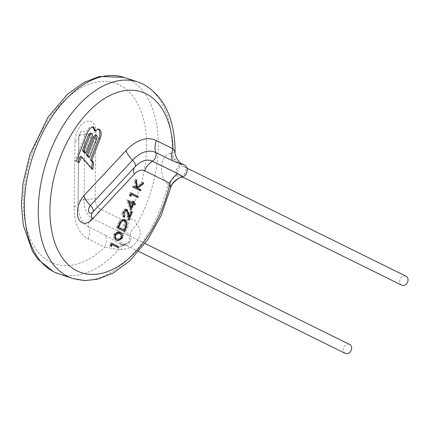 <?xml version="1.0" encoding="UTF-8"?>
<svg xmlns="http://www.w3.org/2000/svg" width="429" height="429" viewBox="0 0 429 429"><rect width="100%" height="100%" fill="white"/><g stroke="black" fill="none" stroke-linecap="round" stroke-linejoin="round"><path stroke-width="0.32" stroke-dasharray="2.15 1.61" d="M401.667 285.156A4.971 3.979 116.3 0 1 400.177 279.188A4.971 3.979 116.3 0 1 405.657 276.078A4.971 3.979 116.3 0 1 406.065 276.244M183.43 166.393A4.971 3.979 116.3 0 1 183.837 166.559A4.971 3.979 116.3 0 1 185.323 172.528A4.971 3.979 116.3 0 1 179.842 175.638A4.971 3.979 116.3 0 1 179.44 175.472A4.971 3.979 116.3 0 1 177.949 169.503A4.971 3.979 116.3 0 1 183.43 166.393M345.248 353.378A4.971 3.979 116.3 0 1 343.763 347.41A4.971 3.979 116.3 0 1 349.238 344.299A4.971 3.979 116.3 0 1 349.646 344.466M127.011 234.615A4.971 3.979 116.3 0 1 127.418 234.781A4.971 3.979 116.3 0 1 128.904 240.749A4.971 3.979 116.3 0 1 123.429 243.86A4.971 3.979 116.3 0 1 123.021 243.693A4.971 3.979 116.3 0 1 121.536 237.725A4.971 3.979 116.3 0 1 127.011 234.615M181.955 177.236A6.628 5.309 116.3 0 1 176.925 175.343A6.628 5.309 116.3 0 1 176.7 169.053A6.628 5.309 116.3 0 1 181.488 164.757L182.202 163.905M175.091 151.818L170.426 153.325A16.565 11.497 -110.9 0 0 181.488 164.757A6.628 5.309 116.3 0 1 184.03 164.854A6.628 5.309 116.3 0 1 184.572 165.074M130.255 240.964C130.239 242.074 128.062 243.323 123.724 244.702L123.724 244.702A16.565 4.515 83 0 1 125.365 245.495L119.916 244.01L105.47 235.21A16.565 13.272 116.3 0 1 104.896 247.195L118.978 249.506L121.219 249.421C135.757 249.716 145.999 232.379 136.54 224.882C135.993 220.34 133.591 218.506 129.327 219.38L125.209 221.246A16.565 13.272 116.3 0 1 117.417 230.829L123.954 233.365A6.628 5.309 116.3 0 1 129.933 234.915A6.628 5.309 116.3 0 1 130.255 240.964A6.628 5.309 116.3 0 1 125.365 245.495A6.628 5.309 116.3 0 1 122.286 245.179A6.628 5.309 116.3 0 1 119.702 239.323A6.628 5.309 116.3 0 1 123.954 233.365A16.565 8.564 -85.9 0 0 129.327 219.38M170.426 153.325C159.808 154.96 158.247 176.592 168.002 184.229L170.265 188.991M129.933 234.915A16.565 10.698 -41.1 0 1 136.54 224.882A103.523 61.578 -71.6 0 0 128.679 79.279A103.523 61.578 -71.6 0 0 123.997 77.359M124.474 245.442A16.565 5.749 87.8 0 0 122.769 244.782L123.724 244.702A16.565 4.515 83 0 0 121.219 249.421M122.286 245.179L119.916 244.01L122.769 244.782A16.565 5.749 87.8 0 0 118.978 249.506A103.523 61.578 -71.6 0 1 58.644 273.825M176.925 175.343A16.565 8.156 136 0 0 168.002 184.229A103.523 61.578 -71.6 0 1 72.539 278.448M181.751 164.5A16.565 11.465 -102 0 1 172.115 152.965A103.523 61.578 -71.6 0 0 142.573 83.902A103.523 61.578 -71.6 0 0 137.897 81.982M140.503 190.884L132.18 186.98L132.609 185.88L133.805 186.476M133.446 187.398L132.18 186.98M142.112 183.778L137.039 187.13M143.694 182.652L142.433 182.228L141.865 183.692M136.481 186.942L136.025 186.792L142.433 182.228M136.454 179.638L135.194 179.22L136.025 186.792M135.848 181.204L134.583 180.786L135.194 179.22M135.296 187.21L134.583 180.786M133.869 186.304L132.609 185.88M130.824 196.38L129.558 195.962L129.113 194.889L129.992 192.626L131.188 193.216M130.378 195.308L129.113 194.889M130.791 194.246L130.293 194.08L129.558 195.962M137.886 197.624L130.293 194.08M131.258 193.045L129.992 192.626M131.151 209.996L129.885 209.572L126.866 200.129L128.148 200.499M128.132 200.547L126.866 200.129M132.636 203.936L132.137 203.77L130.759 207.314M130.502 207.979L129.885 209.572M135.028 204.998L132.137 203.77M133.607 201.432L133.108 201.265L132.599 202.568M133.65 201.324L132.384 200.906L133.108 201.265M131.837 202.316L132.384 200.906M128.217 200.327L126.952 199.909M130.234 207.137L131.413 203.416L128.346 201.903L129.998 207.062M132.674 203.834L131.413 203.416M123.563 212.334L123.059 212.167L123.225 215.497M124.871 210.151L123.059 212.167M128.046 214.023L126.786 213.599L125.52 210.221M129.129 220.206L127.863 219.787L126.786 213.599M131.585 211.642L131.086 211.476L128.92 217.063M128.684 217.669L127.863 219.787M131.628 211.54L130.362 211.116L131.086 211.476M128.555 216.945L128.158 216.811L130.362 211.116M127.032 210.805L128.158 216.811M126.753 209.384L125.885 209.095L126.287 209.373M123.622 212.178L122.356 211.754C123.327 209.545 124.507 208.66 125.885 209.095L126.936 209.427M124.426 217.326L123.161 216.902C121.809 215.996 121.541 214.28 122.356 211.754M123.434 216.2L123.161 216.902M125.676 221.857L124.893 227.445L123.89 230.035M123.488 231.065L116.366 227.751L119.085 221.525C120.694 219.364 122.286 218.688 123.879 219.498L124.083 219.61M124.689 231.655L123.423 231.231M124.297 219.637L124.732 219.75M120.351 221.949L119.085 221.525M117.632 228.169L116.366 227.751M118.018 227.177L117.519 227.011L117.991 227.247M123.123 229.778L124.844 224.791C125.155 222.603 124.689 221.203 123.45 220.597L123.139 220.468M126.11 225.209L124.844 224.791M124.716 221.015L123.45 220.597M119.943 222.635L119.509 222.49L117.519 227.011M121.573 220.527L119.509 222.49M117.085 240.422L115.825 239.999C113.68 239.371 112.972 237.398 113.696 234.078L118.281 231.37L118.924 231.633M121.611 237.902L121.117 237.741L119.82 239.736M117.278 240.508L115.825 239.999M121.445 234.502L121.117 237.741M114.961 234.497L113.696 234.078M114.934 234.566L114.436 234.4L114.645 237.682M121.67 237.768L120.404 237.344L120.211 234.121L118.023 232.534M117.079 239.248L120.404 237.344M121.477 234.545L120.211 234.121M119.884 233.204L118.618 232.786M116.302 232.443L114.436 234.4M111.358 246.562L110.097 246.144L109.652 245.066L110.526 242.803L111.728 243.399M110.913 245.485L109.652 245.066M111.325 244.428L110.827 244.262L110.097 246.144M118.42 247.806L110.827 244.262M111.792 243.227L110.526 242.803M93.345 126.952L92.954 126.92M86.69 134.518L85.43 134.1C87.162 129.065 89.538 126.593 92.562 126.689L93.56 127.005M76.341 161.207L75.075 160.789L85.43 134.1M79.193 162.612L75.075 160.789M92.782 169.487L91.522 169.069L80.218 156.295M91.624 168.179L91.522 169.069M98.933 129.252L98.616 129.22M94.224 130.631C95.656 129.032 97.034 128.507 98.348 129.054L99.244 129.327M84.357 152.74L90.476 136.953C91.35 135.103 91.366 133.746 90.535 132.877M91.742 137.371L90.476 136.953M88.138 157.078L95.12 139.076C96.026 137.232 96.091 135.854 95.313 134.942M92.567 212.355L92.594 212.323A16.565 8.124 43 0 1 92.594 212.323A16.565 8.124 43 0 1 92.734 212.183L92.841 212.071M95.957 132.186A16.227 9.652 108.4 0 0 91.318 121.675A16.227 9.652 108.4 0 0 85.65 121.761A16.227 9.652 108.4 0 0 74.968 141.366L74.147 207.019A49.356 29.36 108.4 0 0 88.251 238.98L104.896 247.195A95.243 56.655 -71.6 0 1 50.638 262.092A95.243 56.655 -71.6 0 1 33.891 148.262A95.243 56.655 -71.6 0 1 119.369 84.883A95.243 56.655 -71.6 0 1 125.209 221.246L99.962 208.784A16.897 10.049 -71.6 0 1 95.136 197.844L95.957 132.186A16.565 6.29 -179.3 0 1 84.851 134.261L84.03 199.919A28.491 16.946 108.4 0 0 92.171 218.366L117.417 230.829M105.47 235.21L88.824 226.995A37.763 22.464 -71.6 0 1 78.539 209.996A37.763 22.464 -71.6 0 1 78.035 202.542L78.856 136.883A4.639 2.756 -71.6 0 1 80.834 132.03A4.639 2.756 -71.6 0 1 81.907 131.285A4.639 2.756 -71.6 0 1 83.526 131.258A4.639 2.756 -71.6 0 1 84.851 134.261A6.628 2.515 -179.3 0 0 80.411 135.092A6.628 2.515 -179.3 0 0 78.839 136.69L78.019 202.349A6.628 2.515 -179.3 0 1 84.03 199.919A16.565 6.29 -179.3 0 0 95.136 197.844M134.636 167.262A16.565 8.124 43 0 1 134.792 167.09A16.565 8.124 43 0 1 134.926 166.951A28.491 16.946 -71.6 0 1 135.028 166.843M88.251 238.98A16.565 13.272 116.3 0 0 88.824 226.995A6.628 5.309 116.3 0 1 92.171 218.366A16.565 13.272 116.3 0 0 99.962 208.784M78.035 202.542A6.628 2.515 -179.3 0 1 78.019 202.349L78.078 203.024A16.565 6.29 0.7 0 0 78.035 202.542M78.856 136.883A6.628 2.515 -179.3 0 1 78.839 136.69A6.628 6.628 0 0 1 80.834 132.03L78.898 137.371A16.565 6.29 0.7 0 0 78.856 136.883M74.968 141.366A16.565 6.29 0.7 0 0 78.898 137.371L78.078 203.024A16.565 6.29 0.7 0 1 74.147 207.019M127.858 212.95L127.461 212.822M125.381 227.606L124.893 227.445M118.592 225.702L117.326 225.279M124.936 228.796L123.67 228.373M118.35 226.319L117.852 226.153M96.38 139.5L95.12 139.076M186.985 168.114L183.837 166.559M182.588 177.027L179.44 175.472M145.115 243.516L127.418 234.781M138.814 251.491L123.021 243.693M92.594 212.323L135.934 165.921M116.667 240.353L117.932 240.776M118.281 231.37L119.546 231.789"/><path stroke-width="0.64" d="M186.985 168.114L406.065 276.244A4.971 3.979 116.3 0 1 407.55 282.218A4.971 3.979 116.3 0 1 402.07 285.323A4.971 3.979 116.3 0 1 401.667 285.156L182.588 177.027M145.115 243.516L349.646 344.466A4.971 3.979 116.3 0 1 351.131 350.439A4.971 3.979 116.3 0 1 345.656 353.544A4.971 3.979 116.3 0 1 345.248 353.378L138.814 251.491M170.254 189.039L170.458 187.382L169.916 183.221A16.565 13.272 116.3 0 1 177.708 173.638L182.904 176.893A6.628 5.309 116.3 0 1 181.955 177.236C179.381 177.118 170.801 183.226 170.254 189.039L161.127 215.497L148 239.398L129.585 261.068L112.956 273.182L97.667 279.215L84.829 280.604L72.539 278.448A103.523 61.578 -71.6 0 1 67.862 276.523A103.523 61.578 -71.6 0 1 48.177 156.762A103.523 61.578 -71.6 0 1 137.897 81.982L123.997 77.359L99.41 76.459L83.912 82.443L67.53 94.208L48.086 117.085L29.88 154.569L22.989 183.29L21.45 205.041L23.305 225.359L32.566 251.474L37.918 259.218L53.287 271.621L58.644 273.825A103.523 61.578 -71.6 0 1 53.963 271.9A103.523 61.578 -71.6 0 1 34.277 152.139A103.523 61.578 -71.6 0 1 123.997 77.359M93.345 126.952L93.828 127.113C90.803 127.016 88.422 129.483 86.69 134.518L76.341 161.207L79.193 162.612L81.478 156.714L92.782 169.487L93.597 162.505L91.72 160.274L100.091 138.696C101.684 134.513 101.528 131.44 99.614 129.478C98.295 128.925 96.922 129.451 95.49 131.054L93.56 127.005M98.933 129.252L99.244 129.327M110.913 245.485L111.358 246.562L112.092 244.68L118.42 247.806L118.849 246.707L111.792 243.227L110.913 245.485M117.085 240.422L117.932 240.776L122.378 238.159C123.128 234.813 122.437 232.797 120.308 232.11L119.546 231.789L114.961 234.497C114.237 237.822 114.945 239.795 117.085 240.422M124.297 219.637L125.139 219.921C123.552 219.112 121.954 219.787 120.351 221.949L117.632 228.169L124.689 231.655L126.158 227.863C127.66 223.922 127.322 221.273 125.139 219.921L124.732 219.75M126.753 209.384L127.15 209.518C125.767 209.079 124.592 209.969 123.622 212.178C122.801 214.698 123.069 216.414 124.426 217.326L124.85 216.227L124.324 212.591L126.78 210.639L128.046 214.023L129.129 220.206L132.352 211.894L131.628 211.54L129.419 217.23L128.721 213.24L126.936 209.427M128.132 200.547L131.151 209.996L133.398 204.193L135.028 204.998L135.451 203.898L133.827 203.094L134.374 201.684L133.65 201.324L133.103 202.74L128.132 200.547M130.378 195.308L130.824 196.38L131.553 194.498L137.886 197.624L138.31 196.53L131.258 193.045L130.378 195.308M133.446 187.398L140.503 190.884L140.927 189.784L137.521 188.106L143.125 184.111L143.694 182.652L137.291 187.21L136.454 179.638L135.848 181.204L136.556 187.629L133.869 186.304L133.446 187.398M182.287 163.996C180.781 163.932 177.504 162.854 172.453 160.762A16.565 13.272 116.3 0 1 173.026 148.777L175.091 151.818C174.759 118.576 164.146 96.032 143.254 84.181L137.897 81.982M175.091 151.818C174.04 153.587 178.346 163.208 182.196 163.905L184.572 165.074A6.628 5.309 116.3 0 1 187.157 170.93A6.628 5.309 116.3 0 1 182.904 176.893A16.565 15.02 -13.8 0 0 170.458 187.382M140.927 189.784L139.661 189.366L139.302 190.294M137.521 188.106L136.256 187.682L139.661 189.366M143.125 184.111L142.112 183.778M137.039 187.13L136.54 187.484M137.291 187.21L136.481 186.942M136.556 187.629L133.805 186.476M131.553 194.498L130.791 194.246M138.31 196.53L137.049 196.107L136.69 197.034M131.188 193.216L137.049 196.107M133.398 204.193L132.636 203.936M130.759 207.314L130.502 207.979M135.451 203.898L134.191 203.48L133.832 204.402M133.827 203.094L132.561 202.676L134.191 203.48M134.374 201.684L133.607 201.432M133.103 202.74L128.148 200.499M131.263 207.48L129.612 202.322L132.674 203.834L131.263 207.48L130.234 207.137M129.612 202.322L128.587 201.984M124.85 216.227L123.59 215.808L123.434 216.2M123.225 215.497L123.59 215.808M124.324 212.591L123.563 212.334M126.534 210.559L124.871 210.151M132.352 211.894L131.585 211.642M128.92 217.063L128.684 217.669M129.419 217.23L128.555 216.945M126.287 209.373L127.032 210.805M123.89 230.035L123.488 231.065M124.083 219.61L125.676 221.857M118.779 227.429L120.769 222.908C122.061 220.999 123.375 220.372 124.716 221.015C125.954 221.627 126.421 223.021 126.11 225.209L124.389 230.201L118.018 227.177M117.991 227.247L124.389 230.201M120.769 222.908L119.943 222.635M124.716 221.015L123.139 220.468L121.573 220.527M119.82 239.736L117.278 240.508M122.378 238.159L121.611 237.902M120.308 232.11L119.047 231.687L121.445 234.502M114.645 237.682L117.508 239.323C115.814 238.889 115.208 237.387 115.701 234.819L114.934 234.566M115.701 234.819L119.289 232.952L121.477 234.545L121.67 237.768L118.345 239.666M119.289 232.952L116.302 232.443M112.092 244.68L111.325 244.428M118.849 246.707L117.584 246.289L117.224 247.217M111.728 243.399L117.584 246.289M95.463 130.582L94.203 130.164L94.224 130.631L95.49 131.054M92.954 126.92L94.203 130.164M81.478 156.714L80.218 156.295L77.992 162.023M93.597 162.505L92.332 162.082L91.624 168.179M91.72 160.274L90.46 159.851L92.332 162.082M100.091 138.696L98.826 138.277L90.46 159.851M98.348 129.054C100.263 131.017 100.424 134.095 98.826 138.277M83.725 150.928L89.795 135.274L88.535 134.851L82.465 150.504L84.357 152.74L85.618 153.158L83.725 150.928L82.465 150.504M89.795 135.274L91.801 133.301C92.632 134.17 92.61 135.526 91.742 137.371L85.618 153.158M90.535 132.877L88.535 134.851M96.38 139.5L89.398 157.497L88.138 157.078L86.347 154.864L93.265 137.028L95.222 134.91L96.573 135.366C97.356 136.272 97.292 137.65 96.38 139.5M96.423 135.312L95.313 134.942M89.398 157.497L87.613 155.282L94.53 137.446L96.573 135.366M87.613 155.282L86.347 154.864M92.074 219.417A16.227 9.652 -71.6 0 1 82.084 222.71A16.227 9.652 -71.6 0 1 78.298 217.953A16.227 9.652 -71.6 0 1 83.811 195.801L126.003 150.563A49.356 29.36 -71.6 0 1 156.381 140.562L173.026 148.777A95.243 56.655 -71.6 0 0 145.903 93.71A95.243 56.655 -71.6 0 0 60.425 157.089A95.243 56.655 -71.6 0 0 77.166 270.919A95.243 56.655 -71.6 0 0 169.916 183.221L144.67 170.758A16.897 10.049 108.4 0 0 134.266 174.185L92.074 219.417A16.565 8.124 43 0 1 92.584 212.339M172.453 160.762L155.807 152.547A37.763 22.464 108.4 0 0 132.566 160.199L90.369 205.437A4.639 2.756 108.4 0 0 88.798 211.765A4.639 2.756 108.4 0 0 89.881 213.127A4.639 2.756 108.4 0 0 92.567 212.355A4.639 2.756 108.4 0 0 92.734 212.183A6.628 3.25 43 0 0 92.787 212.13L134.979 166.892A6.628 3.25 43 0 1 134.926 166.951L92.841 212.071M156.381 140.562A16.565 13.272 116.3 0 0 155.807 152.547A6.628 5.309 116.3 0 1 152.461 161.175L177.708 173.638M126.003 150.563A16.565 8.124 -137 0 0 132.566 160.199A6.628 3.25 43 0 1 134.979 166.892L135.934 165.921A28.491 16.946 -71.6 0 1 152.461 161.175A16.565 13.272 116.3 0 0 144.67 170.758M135.028 166.843A28.491 16.946 -71.6 0 1 135.934 165.921M83.811 195.801A16.565 8.124 -137 0 0 90.369 205.437A6.628 3.25 43 0 1 92.996 209.293A6.628 3.25 43 0 1 92.787 212.13A6.628 6.628 0 0 1 92.567 212.355M134.266 174.185A16.565 8.124 43 0 1 134.636 167.262M128.721 213.24L127.858 212.95M126.158 227.863L125.381 227.606M119.112 226.571L118.35 226.319M117.508 239.323L116.248 238.899M94.53 137.446L93.265 137.028M72.539 278.448L58.644 273.825M125.381 210.167L126.646 210.585"/></g></svg>

